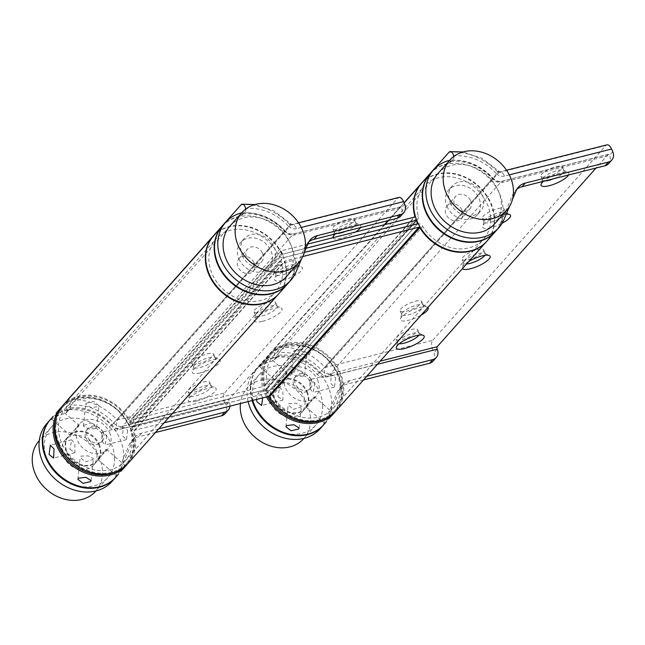 <?xml version="1.0" encoding="UTF-8"?>
<svg xmlns="http://www.w3.org/2000/svg" width="645" height="645" viewBox="0 0 645 645"><rect width="100%" height="100%" fill="white"/><g stroke="black" fill="none" stroke-linecap="round" stroke-linejoin="round"><path stroke-width="0.48" stroke-dasharray="3.23 2.42" d="M303.739 438.648A37.902 31.315 41.6 0 0 310.535 418.799A37.902 31.315 41.6 0 0 285.8 383.122A37.902 31.315 41.6 0 0 247.075 388.29A37.902 31.315 41.6 0 0 240.456 403.52M322.597 405.229A37.902 31.315 41.6 0 0 297.861 369.545A37.902 31.315 41.6 0 0 259.137 374.721A37.902 31.315 41.6 0 0 252.34 394.571A37.902 31.315 41.6 0 0 277.076 430.255A37.902 31.315 41.6 0 0 315.8 425.079A37.902 31.315 41.6 0 0 322.597 405.229M418.928 335.158A11.747 3.241 156.5 0 0 419.331 333.538A11.747 3.241 156.5 0 0 418.782 333.005A11.747 3.241 156.5 0 0 412.953 333.28A11.747 3.241 156.5 0 0 397.763 342.14A11.747 3.241 156.5 0 0 397.78 342.914A11.747 3.241 156.5 0 0 399.247 343.712M411.317 329.514A11.747 3.241 -23.5 0 1 417.694 329.772A11.747 3.241 -23.5 0 1 413.372 334.731A11.747 3.241 -23.5 0 1 402.52 339.407A11.747 3.241 -23.5 0 1 396.143 339.149A11.747 3.241 -23.5 0 1 400.472 334.191A11.747 3.241 -23.5 0 1 411.317 329.514M506.252 214.188A15.158 4.184 156.5 0 0 502.245 214.906A15.158 4.184 156.5 0 0 482.637 226.347A15.158 4.184 156.5 0 0 490.893 227.685A15.158 4.184 156.5 0 0 502.084 223.275M490.466 222.323A11.747 3.241 156.5 0 0 501.318 217.639A11.747 3.241 156.5 0 0 505.64 212.689A11.747 3.241 156.5 0 0 505.091 212.149A11.747 3.241 156.5 0 0 499.262 212.423A11.747 3.241 156.5 0 0 484.072 221.291A11.747 3.241 156.5 0 0 484.089 222.057A11.747 3.241 156.5 0 0 490.466 222.323M497.626 208.658A11.747 3.241 -23.5 0 1 504.003 208.924A11.747 3.241 -23.5 0 1 499.682 213.874A11.747 3.241 -23.5 0 1 488.829 218.558A11.747 3.241 -23.5 0 1 482.452 218.292A11.747 3.241 -23.5 0 1 486.781 213.342A11.747 3.241 -23.5 0 1 497.626 208.658M568.6 174.972A15.158 4.184 156.5 0 0 568.189 172.554A15.158 4.184 156.5 0 0 560.666 172.908A15.158 4.184 156.5 0 0 543.404 181.342M553.571 178.77A11.747 3.241 156.5 0 0 564.061 170.691A11.747 3.241 156.5 0 0 563.512 170.151A11.747 3.241 156.5 0 0 557.683 170.425A11.747 3.241 156.5 0 0 542.493 179.294A11.747 3.241 156.5 0 0 542.51 180.06A11.747 3.241 156.5 0 0 545.057 180.923M556.046 166.66A11.747 3.241 -23.5 0 1 562.424 166.926A11.747 3.241 -23.5 0 1 558.102 171.876A11.747 3.241 -23.5 0 1 547.25 176.561A11.747 3.241 -23.5 0 1 540.873 176.295A11.747 3.241 -23.5 0 1 545.202 171.344A11.747 3.241 -23.5 0 1 556.046 166.66M427.925 307.48A15.158 4.184 156.5 0 0 427.474 307.157A15.158 4.184 156.5 0 0 419.951 307.512A15.158 4.184 156.5 0 0 400.343 318.953A15.158 4.184 156.5 0 0 408.599 320.283A15.158 4.184 156.5 0 0 421.121 315.139M408.172 314.929A11.747 3.241 156.5 0 0 419.024 310.245A11.747 3.241 156.5 0 0 423.346 305.295A11.747 3.241 156.5 0 0 422.798 304.754A11.747 3.241 156.5 0 0 416.968 305.029A11.747 3.241 156.5 0 0 401.779 313.889A11.747 3.241 156.5 0 0 401.795 314.663A11.747 3.241 156.5 0 0 408.172 314.929M415.332 301.263A11.747 3.241 -23.5 0 1 421.709 301.529A11.747 3.241 -23.5 0 1 417.379 306.48A11.747 3.241 -23.5 0 1 406.535 311.164A11.747 3.241 -23.5 0 1 400.158 310.898A11.747 3.241 -23.5 0 1 404.48 305.948A11.747 3.241 -23.5 0 1 415.332 301.263M484.887 255.347A11.747 3.241 156.5 0 0 485.298 253.735A11.747 3.241 156.5 0 0 484.75 253.195A11.747 3.241 156.5 0 0 478.921 253.469A11.747 3.241 156.5 0 0 463.723 262.338A11.747 3.241 156.5 0 0 463.747 263.104A11.747 3.241 156.5 0 0 466.601 263.958M477.284 249.704A11.747 3.241 -23.5 0 1 483.661 249.97A11.747 3.241 -23.5 0 1 479.332 254.92A11.747 3.241 -23.5 0 1 468.488 259.604A11.747 3.241 -23.5 0 1 462.11 259.338A11.747 3.241 -23.5 0 1 466.432 254.388A11.747 3.241 -23.5 0 1 477.284 249.704M306.738 392.184A18.955 15.657 -138.4 0 1 304.9 408.817A18.955 15.657 -138.4 0 1 274.73 400.271A18.955 15.657 -138.4 0 1 276.568 383.638A18.955 15.657 -138.4 0 1 306.738 392.184M271.464 403.947A18.955 15.657 41.6 0 0 301.634 412.494A18.955 15.657 41.6 0 0 303.472 395.861A18.955 15.657 41.6 0 0 273.303 387.314A18.955 15.657 41.6 0 0 271.464 403.947M450.25 202.78A18.955 15.657 41.6 0 0 480.42 211.326A18.955 15.657 41.6 0 0 482.25 194.685A18.955 15.657 41.6 0 0 452.089 186.147A18.955 15.657 41.6 0 0 450.25 202.78M446.985 206.448A18.955 15.657 41.6 0 0 477.155 214.995A18.955 15.657 41.6 0 0 478.993 198.362A18.955 15.657 41.6 0 0 448.823 189.815A18.955 15.657 41.6 0 0 446.985 206.448M366.787 376.269L349.759 380.566A18.955 15.657 41.6 0 0 342.858 384.686A18.955 15.657 41.6 0 0 340.576 388.322L328.571 416.823A43.586 36.007 -138.4 0 1 323.556 424.902M363.522 379.937L346.494 384.243A18.955 15.657 41.6 0 0 339.592 388.355A18.955 15.657 41.6 0 0 337.311 391.991L325.306 420.492A43.586 36.007 -138.4 0 1 320.049 428.861M612.75 151.696L609.485 155.372A1.895 0.935 -104.2 0 0 608.316 154.332A1.895 0.935 -104.2 0 0 608.05 154.494L501.391 181.455A8.337 6.885 -138.4 0 1 492.812 178.455A47.383 39.143 41.6 0 0 449.807 160.444L278.971 352.67A47.383 39.143 -138.4 0 1 321.976 370.682A8.337 6.885 41.6 0 0 330.546 373.681L380.252 361.119M468.875 261.394A15.158 4.184 156.5 0 0 462.296 267.393A15.158 4.184 156.5 0 0 462.457 268.618M608.05 154.494L596.012 168.047M384.678 224.645L275.842 347.107A7.579 3.402 -95.8 0 0 275.004 357.145A47.383 39.143 -138.4 0 1 317.3 374.39A8.337 6.885 41.6 0 0 325.749 377.244L432.803 350.195L433.964 352.863A9.473 7.829 -138.4 0 1 433.053 361.184M432.803 350.195A7.579 3.725 75.8 0 1 432.739 340.318L325.685 367.368A0.758 0.629 -138.4 0 1 324.911 367.11A54.962 45.4 41.6 0 0 275.842 347.107M448.952 152.325A54.962 45.4 -138.4 0 1 498.021 172.328A0.758 0.629 41.6 0 0 498.787 172.594L605.84 145.536L432.739 340.318M605.84 145.536A7.579 3.725 75.8 0 1 606.889 144.867M404.084 202.804L388.33 220.534M248.123 401.577A43.586 36.007 -138.4 0 1 254.888 370.948A43.586 36.007 -138.4 0 1 272.932 360.998A3.789 3.128 41.6 0 0 274.504 360.136A3.789 3.128 41.6 0 0 275.044 357.282L275.004 357.145M252.106 400.577A43.586 36.007 -138.4 0 1 258.153 367.271A43.586 36.007 -138.4 0 1 276.197 357.33A3.789 3.128 41.6 0 0 277.769 356.467A3.789 3.128 41.6 0 0 278.382 355.218L278.737 353.121A1.895 0.847 84.2 0 1 278.971 352.67M449.807 160.444A1.895 0.847 84.2 0 1 450.121 160.266A1.895 0.847 84.2 0 1 450.129 160.266L450.637 161.395A3.789 3.128 -138.4 0 1 450.025 162.637A3.789 3.128 -138.4 0 1 448.452 163.508A43.586 36.007 41.6 0 0 430.409 173.449M453.895 156.396A3.789 3.128 -138.4 0 1 453.29 158.968A3.789 3.128 -138.4 0 1 451.718 159.831A43.586 36.007 41.6 0 0 449.734 160.266M509.542 206.384L512.436 199.507M495.57 231.361A43.586 36.007 41.6 0 0 500.826 223.001L512.831 194.5A18.955 15.657 -138.4 0 1 515.113 190.864A18.955 15.657 -138.4 0 1 516.919 189.178M450.637 161.395A45.481 37.571 -138.4 0 1 492.304 178.649A10.231 8.458 41.6 0 0 502.826 182.325L609.485 155.372A9.473 7.829 -138.4 0 1 608.566 163.685M196.556 401.109A15.158 4.184 156.5 0 0 211.754 394.272A15.158 4.184 156.5 0 0 215.43 387.976A15.158 4.184 156.5 0 0 207.908 388.33A15.158 4.184 156.5 0 0 188.3 399.771A15.158 4.184 156.5 0 0 196.556 401.109M196.128 395.748A11.747 3.241 156.5 0 0 206.981 391.072A11.747 3.241 156.5 0 0 211.302 386.113A11.747 3.241 156.5 0 0 210.754 385.573A11.747 3.241 156.5 0 0 204.925 385.855A11.747 3.241 156.5 0 0 189.735 394.716A11.747 3.241 156.5 0 0 189.751 395.49A11.747 3.241 156.5 0 0 196.128 395.748M203.288 382.082A11.747 3.241 -23.5 0 1 209.665 382.348A11.747 3.241 -23.5 0 1 205.344 387.298A11.747 3.241 -23.5 0 1 194.492 391.983A11.747 3.241 -23.5 0 1 188.114 391.717A11.747 3.241 -23.5 0 1 192.444 386.766A11.747 3.241 -23.5 0 1 203.288 382.082M282.865 280.252A15.158 4.184 156.5 0 0 298.063 273.424A15.158 4.184 156.5 0 0 301.739 267.127A15.158 4.184 156.5 0 0 294.217 267.481A15.158 4.184 156.5 0 0 274.609 278.922A15.158 4.184 156.5 0 0 282.865 280.252M282.437 274.899A11.747 3.241 156.5 0 0 293.29 270.215A11.747 3.241 156.5 0 0 297.611 265.264A11.747 3.241 156.5 0 0 297.063 264.724A11.747 3.241 156.5 0 0 291.234 264.998A11.747 3.241 156.5 0 0 276.044 273.867A11.747 3.241 156.5 0 0 276.06 274.633A11.747 3.241 156.5 0 0 282.437 274.899M289.597 261.233A11.747 3.241 -23.5 0 1 295.974 261.499A11.747 3.241 -23.5 0 1 291.653 266.45A11.747 3.241 -23.5 0 1 280.801 271.134A11.747 3.241 -23.5 0 1 274.423 270.868A11.747 3.241 -23.5 0 1 278.753 265.917A11.747 3.241 -23.5 0 1 289.597 261.233M332.989 237.707A15.158 4.184 156.5 0 0 341.286 238.255A15.158 4.184 156.5 0 0 355.645 231.982M360.571 227.548A15.158 4.184 156.5 0 0 360.16 225.129A15.158 4.184 156.5 0 0 352.638 225.484A15.158 4.184 156.5 0 0 335.376 233.917M345.543 231.345A11.747 3.241 156.5 0 0 356.032 223.267A11.747 3.241 156.5 0 0 355.484 222.727A11.747 3.241 156.5 0 0 349.655 223.001A11.747 3.241 156.5 0 0 334.465 231.869A11.747 3.241 156.5 0 0 334.481 232.635A11.747 3.241 156.5 0 0 337.029 233.498M348.018 219.236A11.747 3.241 -23.5 0 1 354.395 219.502A11.747 3.241 -23.5 0 1 350.074 224.452A11.747 3.241 -23.5 0 1 339.222 229.136A11.747 3.241 -23.5 0 1 332.844 228.87A11.747 3.241 -23.5 0 1 337.174 223.92A11.747 3.241 -23.5 0 1 348.018 219.236M200.571 372.858A15.158 4.184 156.5 0 0 215.761 366.021A15.158 4.184 156.5 0 0 219.437 359.733A15.158 4.184 156.5 0 0 211.923 360.087A15.158 4.184 156.5 0 0 192.315 371.52A15.158 4.184 156.5 0 0 200.571 372.858M200.144 367.505A11.747 3.241 156.5 0 0 210.988 362.821A11.747 3.241 156.5 0 0 215.317 357.87A11.747 3.241 156.5 0 0 214.769 357.33A11.747 3.241 156.5 0 0 208.94 357.604A11.747 3.241 156.5 0 0 193.742 366.465A11.747 3.241 156.5 0 0 193.766 367.239A11.747 3.241 156.5 0 0 200.144 367.505M207.303 353.839A11.747 3.241 -23.5 0 1 213.68 354.097A11.747 3.241 -23.5 0 1 209.351 359.055A11.747 3.241 -23.5 0 1 198.507 363.732A11.747 3.241 -23.5 0 1 192.129 363.474A11.747 3.241 -23.5 0 1 196.451 358.515A11.747 3.241 -23.5 0 1 207.303 353.839M262.523 321.299A15.158 4.184 156.5 0 0 277.713 314.462A15.158 4.184 156.5 0 0 281.389 308.173A15.158 4.184 156.5 0 0 273.875 308.528A15.158 4.184 156.5 0 0 254.267 319.968A15.158 4.184 156.5 0 0 262.523 321.299M262.096 315.945A11.747 3.241 156.5 0 0 272.94 311.261A11.747 3.241 156.5 0 0 277.269 306.311A11.747 3.241 156.5 0 0 276.721 305.77A11.747 3.241 156.5 0 0 270.892 306.044A11.747 3.241 156.5 0 0 255.694 314.913A11.747 3.241 156.5 0 0 255.718 315.679A11.747 3.241 156.5 0 0 262.096 315.945M269.255 302.279A11.747 3.241 -23.5 0 1 275.633 302.545A11.747 3.241 -23.5 0 1 271.303 307.496A11.747 3.241 -23.5 0 1 260.459 312.18A11.747 3.241 -23.5 0 1 254.082 311.914A11.747 3.241 -23.5 0 1 258.403 306.964A11.747 3.241 -23.5 0 1 269.255 302.279M98.701 444.76A18.955 15.657 -138.4 0 1 96.871 461.393A18.955 15.657 -138.4 0 1 66.701 452.846A18.955 15.657 -138.4 0 1 68.539 436.214A18.955 15.657 -138.4 0 1 98.701 444.76M63.436 456.523A18.955 15.657 41.6 0 0 93.606 465.069A18.955 15.657 41.6 0 0 95.444 448.428A18.955 15.657 41.6 0 0 65.274 439.89A18.955 15.657 41.6 0 0 63.436 456.523M242.222 255.356A18.955 15.657 41.6 0 0 272.392 263.894A18.955 15.657 41.6 0 0 274.222 247.261A18.955 15.657 41.6 0 0 244.06 238.714A18.955 15.657 41.6 0 0 242.222 255.356M238.956 259.024A18.955 15.657 41.6 0 0 269.126 267.57A18.955 15.657 41.6 0 0 270.964 250.937A18.955 15.657 41.6 0 0 240.795 242.391A18.955 15.657 41.6 0 0 238.956 259.024M158.759 428.836L141.731 433.142A18.955 15.657 41.6 0 0 134.829 437.262A18.955 15.657 41.6 0 0 132.539 440.898L120.542 469.399A43.586 36.007 -138.4 0 1 115.528 477.477M155.493 432.513L138.465 436.818A18.955 15.657 41.6 0 0 131.564 440.93A18.955 15.657 41.6 0 0 129.282 444.566L117.277 473.067A43.586 36.007 -138.4 0 1 112.02 481.428M404.721 204.272L401.456 207.94A1.895 0.935 -104.2 0 0 400.287 206.908A1.895 0.935 -104.2 0 0 400.021 207.069L293.354 234.03A8.337 6.885 -138.4 0 1 284.784 231.031A47.383 39.143 41.6 0 0 241.778 213.019L70.942 405.245A47.383 39.143 -138.4 0 1 113.947 423.257A8.337 6.885 41.6 0 0 122.518 426.256L229.185 399.295A1.895 0.935 -104.2 0 0 229.201 401.771L225.935 405.439A9.473 7.829 -138.4 0 1 225.016 413.759M400.021 207.069L387.984 220.622M384.323 224.734L229.185 399.295M67.201 400.634A7.579 3.402 -95.8 0 0 66.967 409.712A47.383 39.143 -138.4 0 1 109.271 426.958A8.337 6.885 41.6 0 0 117.721 429.82L224.774 402.762L225.935 405.439M224.774 402.762A7.579 3.725 75.8 0 1 224.71 392.894L117.656 419.943A0.758 0.629 -138.4 0 1 116.882 419.685A54.962 45.4 41.6 0 0 67.814 399.682M240.924 204.9A54.962 45.4 -138.4 0 1 289.992 224.903A0.758 0.629 41.6 0 0 290.758 225.161L397.812 198.112L224.71 392.894M397.812 198.112A7.579 3.725 75.8 0 1 398.86 197.443M46.859 423.523A43.586 36.007 -138.4 0 1 64.903 413.574A3.789 3.128 41.6 0 0 66.475 412.711A3.789 3.128 41.6 0 0 67.007 409.849L66.967 409.712M50.374 419.572A43.586 36.007 -138.4 0 1 68.168 409.906A3.789 3.128 41.6 0 0 69.741 409.035A3.789 3.128 41.6 0 0 70.353 407.793L70.708 405.697A1.895 0.847 84.2 0 1 70.942 405.245M241.778 213.019A1.895 0.847 84.2 0 1 242.093 212.842A1.895 0.847 84.2 0 1 242.101 212.842L242.609 213.971A3.789 3.128 -138.4 0 1 241.996 215.212A3.789 3.128 -138.4 0 1 240.424 216.083A43.586 36.007 41.6 0 0 222.38 226.024M245.866 208.972A3.789 3.128 -138.4 0 1 245.253 211.544A3.789 3.128 -138.4 0 1 243.689 212.407A43.586 36.007 41.6 0 0 241.706 212.834M301.513 258.959L304.408 252.074M229.951 406.173A9.473 7.829 41.6 0 0 229.201 401.771L122.534 428.723A10.231 8.458 -138.4 0 1 112.02 425.047A45.481 37.571 41.6 0 0 70.353 407.793M287.541 283.937A43.586 36.007 41.6 0 0 292.798 275.576L304.803 247.075A18.955 15.657 -138.4 0 1 307.084 243.439A18.955 15.657 -138.4 0 1 308.891 241.754M242.609 213.971A45.481 37.571 -138.4 0 1 284.276 231.224A10.231 8.458 41.6 0 0 294.789 234.901L401.456 207.94A9.473 7.829 -138.4 0 1 400.537 216.26M229.894 226.129A37.902 31.315 -138.4 0 1 290.226 243.221A37.902 31.315 -138.4 0 1 286.557 276.487M311.358 379.994A9.473 7.829 -138.4 0 1 310.447 388.314A9.473 7.829 -138.4 0 1 295.362 384.041A9.473 7.829 -138.4 0 1 296.281 375.729A9.473 7.829 -138.4 0 1 311.358 379.994M309.939 381.59A9.473 7.829 -138.4 0 1 309.028 389.911A9.473 7.829 -138.4 0 1 293.943 385.637A9.473 7.829 -138.4 0 1 294.862 377.325A9.473 7.829 -138.4 0 1 309.939 381.59M267.844 396.594A42.643 35.225 -138.4 0 1 265.933 392.716A42.643 35.225 -138.4 0 1 270.07 355.29A42.643 35.225 -138.4 0 1 337.948 374.519A42.643 35.225 -138.4 0 1 333.812 411.945A42.643 35.225 -138.4 0 1 323.951 419.21M267.353 391.12A42.643 35.225 -138.4 0 1 271.489 353.694A42.643 35.225 -138.4 0 1 339.367 372.923A42.643 35.225 -138.4 0 1 335.231 410.349A42.643 35.225 -138.4 0 1 267.353 391.12M262.604 253.356A9.473 7.829 -138.4 0 1 261.685 261.677A9.473 7.829 -138.4 0 1 246.6 257.403A9.473 7.829 -138.4 0 1 247.519 249.083A9.473 7.829 -138.4 0 1 262.604 253.356M254.09 262.934A9.473 7.829 -138.4 0 1 253.171 271.255A9.473 7.829 -138.4 0 1 238.086 266.982A9.473 7.829 -138.4 0 1 239.005 258.661A9.473 7.829 -138.4 0 1 254.09 262.934M213.511 236.006A43.586 36.007 -138.4 0 1 282.897 255.654A43.586 36.007 -138.4 0 1 278.672 293.918M222.203 226.226A43.586 36.007 -138.4 0 1 291.411 246.076A43.586 36.007 -138.4 0 1 287.364 284.139M71.41 434.907L76.691 427.038L79.053 425.498L78.569 426.611L71.732 432.618L70.337 435.504L71.41 434.907M58.276 410.68L60.122 409.019L59.469 409.978L56.05 413.413M120.704 471.422L124.445 466.561L125.348 465.811L123.437 468.584M105.345 449.928L106.417 449.331L105.022 452.218L98.185 458.224L97.701 459.337L100.064 457.797L105.345 449.928M92.896 459.562L93.364 458.668L88.099 455.838L80.657 456.168L80.165 457.297L85.245 461.917L92.896 459.562M86.148 403.238L93.735 401.464L98.87 405.568L98.387 406.632L90.889 407.543L85.672 404.197L86.148 403.238M83.858 425.273L91.509 422.918L96.589 427.538L96.105 428.667L88.663 428.998L83.398 426.168L83.858 425.273M106.86 435.577L105.095 445.034L101.894 441.164L101.846 432.174L106.86 435.577M127.67 430.32L126.42 439.64L122.703 435.907L123.171 426.78L127.67 430.32M69.894 449.259L74.909 452.661L74.86 443.671L71.659 439.801L69.894 449.259M99.201 444.203A18.955 15.657 -138.4 0 1 97.363 460.836A18.955 15.657 -138.4 0 1 67.201 452.29A18.955 15.657 -138.4 0 1 69.031 435.657A18.955 15.657 -138.4 0 1 99.201 444.203M109.561 432.545A18.955 15.657 -138.4 0 1 107.723 449.178A18.955 15.657 -138.4 0 1 77.553 440.632A18.955 15.657 -138.4 0 1 79.391 423.999A18.955 15.657 -138.4 0 1 109.561 432.545M61.888 406.656A43.586 36.007 -138.4 0 1 130.363 427.288A43.586 36.007 -138.4 0 1 127.001 464.529M50.616 419.29A43.586 36.007 -138.4 0 1 120.002 438.947A43.586 36.007 -138.4 0 1 115.778 477.203M416.686 220.179A4.547 3.757 41.6 0 0 417.637 219.453A4.547 3.757 41.6 0 0 418.291 216.059A39.797 32.879 -138.4 0 1 424.015 186.349A39.797 32.879 -138.4 0 1 487.37 204.288A39.797 32.879 -138.4 0 1 483.516 239.222A39.797 32.879 -138.4 0 1 422.749 226.314A4.547 3.757 -138.4 0 0 418.266 223.734M306.028 248.228L282.599 254.146L132.193 423.386L265.579 389.677A4.547 3.757 41.6 0 0 267.232 388.693A4.547 3.757 41.6 0 0 267.885 385.291A39.797 32.879 -138.4 0 1 273.609 355.58A39.797 32.879 -138.4 0 1 336.964 373.528A39.797 32.879 -138.4 0 1 333.11 408.454A39.797 32.879 -138.4 0 1 272.343 395.546L422.749 226.314M132.193 423.386L130.742 420.048L264.119 386.339A0.758 0.629 -138.4 0 0 264.506 385.605A43.586 36.007 -138.4 0 1 270.779 353.065A43.586 36.007 -138.4 0 1 340.165 372.721A43.586 36.007 -138.4 0 1 335.94 410.978M421.362 183.631A43.586 36.007 -138.4 0 1 490.571 203.481A43.586 36.007 -138.4 0 1 486.524 241.536M302.787 256.541L284.969 261.04A0.758 0.629 41.6 0 0 284.59 261.773A43.586 36.007 -138.4 0 1 278.495 294.112M164.12 422.806L134.571 430.279A0.758 0.629 41.6 0 0 134.184 431.005A43.586 36.007 -138.4 0 1 127.912 463.553M213.334 236.199A43.586 36.007 -138.4 0 1 281.478 253.775A0.758 0.629 -138.4 0 0 282.389 254.243L306.012 248.269M62.75 405.641A43.586 36.007 -138.4 0 1 131.072 423.007L281.478 253.775M416.202 220.421L265.796 389.661L131.983 423.475A0.758 0.629 -138.4 0 1 131.072 423.007M265.796 389.661L267.248 392.999L417.605 223.815M304.319 252.405L283.84 257.581A4.547 3.757 -138.4 0 1 278.366 254.783A39.797 32.879 -138.4 0 0 215.986 238.916A39.797 32.879 -138.4 0 0 223.896 289.936A39.797 32.879 -138.4 0 0 275.488 291.798A39.797 32.879 -138.4 0 0 281.212 262.08A4.547 3.757 41.6 0 1 281.865 258.685A4.547 3.757 41.6 0 1 283.518 257.702L304.303 252.445M267.248 392.999L133.434 426.821A4.547 3.757 -138.4 0 1 127.96 424.015L278.366 254.783M272.343 395.546A4.547 3.757 -138.4 0 0 267.054 393.087L133.112 426.934A4.547 3.757 41.6 0 0 131.459 427.925A4.547 3.757 41.6 0 0 130.806 431.32A39.797 32.879 -138.4 0 1 125.082 461.03A39.797 32.879 -138.4 0 1 73.49 459.167A39.797 32.879 -138.4 0 1 65.58 408.156A39.797 32.879 -138.4 0 1 127.96 424.015M282.599 254.146L281.147 250.808L130.742 420.048M307.778 244.076L281.147 250.808M437.923 173.553A37.902 31.315 -138.4 0 1 498.254 190.646A37.902 31.315 -138.4 0 1 494.586 223.912M103.329 432.569A9.473 7.829 -138.4 0 1 102.41 440.89A9.473 7.829 -138.4 0 1 87.333 436.617A9.473 7.829 -138.4 0 1 88.244 428.296A9.473 7.829 -138.4 0 1 103.329 432.569M101.91 434.166A9.473 7.829 -138.4 0 1 100.999 442.486A9.473 7.829 -138.4 0 1 85.914 438.213A9.473 7.829 -138.4 0 1 86.825 429.893A9.473 7.829 -138.4 0 1 101.91 434.166M55.978 418.516A42.643 35.225 -138.4 0 1 62.041 407.866A42.643 35.225 -138.4 0 1 129.919 427.095A42.643 35.225 -138.4 0 1 125.783 464.521A42.643 35.225 -138.4 0 1 115.923 471.785M59.324 443.696A42.643 35.225 -138.4 0 1 63.46 406.269A42.643 35.225 -138.4 0 1 131.338 425.498A42.643 35.225 -138.4 0 1 127.202 462.925A42.643 35.225 -138.4 0 1 59.324 443.696M470.632 200.78A9.473 7.829 -138.4 0 1 469.713 209.101A9.473 7.829 -138.4 0 1 454.628 204.828A9.473 7.829 -138.4 0 1 455.547 196.507A9.473 7.829 -138.4 0 1 470.632 200.78M462.118 210.359A9.473 7.829 -138.4 0 1 461.199 218.679A9.473 7.829 -138.4 0 1 446.122 214.406A9.473 7.829 -138.4 0 1 447.033 206.086A9.473 7.829 -138.4 0 1 462.118 210.359M421.54 183.43A43.586 36.007 -138.4 0 1 490.926 203.078A43.586 36.007 -138.4 0 1 486.701 241.343M430.231 173.65A43.586 36.007 -138.4 0 1 499.44 193.5A43.586 36.007 -138.4 0 1 495.392 231.563M95.71 491.224A37.902 31.315 41.6 0 0 102.507 471.374A37.902 31.315 41.6 0 0 77.771 435.697A37.902 31.315 41.6 0 0 39.047 440.866M114.568 457.805A37.902 31.315 41.6 0 0 89.832 422.12A37.902 31.315 41.6 0 0 51.108 427.296A37.902 31.315 41.6 0 0 44.312 447.146A37.902 31.315 41.6 0 0 69.047 482.831A37.902 31.315 41.6 0 0 107.771 477.655A37.902 31.315 41.6 0 0 114.568 457.805M279.438 382.332L284.727 374.463L287.081 372.923L286.598 374.036L279.761 380.042L278.374 382.928L279.438 382.332M260.338 365.699L268.151 356.443L261.354 363.675L259.443 366.449L260.338 365.699M328.732 418.847L332.473 413.985L333.376 413.235L331.466 416.017M313.373 397.352L314.446 396.756L313.059 399.642L306.214 405.649L305.73 406.761L308.092 405.221L313.373 397.352M300.925 406.987L301.392 406.092L296.128 403.262L288.686 403.593L288.194 404.721L293.273 409.341L300.925 406.987M294.176 350.662L301.763 348.889L306.899 352.992L306.415 354.057L298.917 354.968L293.701 351.622L294.176 350.662M291.887 372.697L299.538 370.343L304.617 374.963L304.134 376.091L296.692 376.422L291.427 373.592L291.887 372.697M314.889 383.001L313.131 392.458L309.931 388.596L309.874 379.599L314.889 383.001M335.698 377.744L334.457 387.073L330.732 383.332L331.199 374.205L335.698 377.744M262.668 397.901L262.088 396.353L258.363 392.62L256.404 399.489M277.922 396.683L282.937 400.085L282.889 391.096L279.688 387.226L277.922 396.683M307.23 391.628A18.955 15.657 -138.4 0 1 305.391 408.261A18.955 15.657 -138.4 0 1 275.23 399.715A18.955 15.657 -138.4 0 1 277.06 383.082A18.955 15.657 -138.4 0 1 307.23 391.628M317.59 379.969A18.955 15.657 -138.4 0 1 315.752 396.602A18.955 15.657 -138.4 0 1 285.582 388.056A18.955 15.657 -138.4 0 1 287.42 371.423A18.955 15.657 -138.4 0 1 317.59 379.969M266.538 396.925A43.586 36.007 -138.4 0 1 264.781 393.313A43.586 36.007 -138.4 0 1 269.005 355.056A43.586 36.007 -138.4 0 1 338.391 374.713A43.586 36.007 -138.4 0 1 335.029 411.953M252.719 400.416A43.586 36.007 -138.4 0 1 258.645 366.715A43.586 36.007 -138.4 0 1 328.031 386.371A43.586 36.007 -138.4 0 1 323.814 424.628M328.571 416.823L325.306 420.492M452.814 157.243L450.129 160.266C466.359 159.202 480.654 165.176 493.006 178.181L320.049 372.471A45.481 37.571 41.6 0 0 278.382 355.218M608.316 154.332L501.649 181.285A1.895 0.935 75.8 0 0 501.391 181.455L330.546 373.681A1.895 0.935 75.8 0 0 330.571 376.148A10.231 8.458 -138.4 0 1 320.049 372.471M437.229 349.195L433.964 352.863M509.284 174.876L504.535 176.077A7.579 3.725 -104.2 0 0 499.835 171.925A7.579 3.725 -104.2 0 0 498.787 172.594L325.685 367.368A7.579 3.725 -104.2 0 0 325.749 377.244M504.535 176.077A8.337 6.885 -138.4 0 1 496.086 173.223A7.579 0.484 -43 0 1 498.795 171.239A7.579 0.484 -43 0 1 498.021 172.328L324.911 367.11A7.579 0.484 -43 0 1 317.3 374.39M278.737 353.121L275.044 357.282M496.086 173.223A47.383 39.143 41.6 0 0 454.588 155.897M340.576 388.322L337.311 391.991M349.759 380.566L346.494 384.243M276.197 357.33L272.932 360.998M377.414 364.312L330.571 376.148M448.452 163.508L451.718 159.831M500.826 223.001L504.092 219.324M512.831 194.5L516.089 190.823M492.304 178.649L493.006 178.181C495.723 180.898 498.601 181.93 501.649 181.285A1.895 0.935 75.8 0 1 502.826 182.325M120.542 469.399L117.277 473.067M242.093 212.842C258.331 211.778 272.625 217.744 284.977 230.757L112.02 425.047M400.287 206.908L293.62 233.861A1.895 0.935 75.8 0 0 293.354 234.03L122.518 426.256A1.895 0.935 75.8 0 0 122.534 428.723M301.255 227.451L296.507 228.653A7.579 3.725 -104.2 0 0 291.806 224.5A7.579 3.725 -104.2 0 0 290.758 225.161L117.656 419.943A7.579 3.725 -104.2 0 0 117.721 429.82M296.507 228.653A8.337 6.885 -138.4 0 1 288.057 225.79A7.579 0.484 -43 0 1 290.758 223.815A7.579 0.484 -43 0 1 289.992 224.903L116.882 419.685A7.579 0.484 -43 0 1 109.271 426.958M70.708 405.697L67.007 409.849M242.101 212.842L244.786 209.819M288.057 225.79A47.383 39.143 41.6 0 0 246.551 208.472M132.539 440.898L129.282 444.566M141.731 433.142L138.465 436.818M68.168 409.906L64.903 413.574M240.424 216.083L243.689 212.407M292.798 275.576L296.063 271.9M304.803 247.075L308.06 243.399M284.276 231.224L284.977 230.757C287.694 233.474 290.572 234.506 293.62 233.861A1.895 0.935 75.8 0 1 294.789 234.901M267.885 385.291L418.291 216.059M264.119 386.339L414.525 217.099M264.506 385.605L414.187 217.188M134.571 430.279L284.969 261.04M134.184 431.005L284.59 261.773M131.983 423.475L282.389 254.243M133.434 426.821L283.84 257.581M130.806 431.32L281.212 262.08M133.112 426.934L283.518 257.702M267.054 393.087L417.46 223.847M265.579 389.677L415.936 220.485M259.137 374.721L247.075 388.29M315.8 425.079L303.989 438.374M418.782 333.005L423.459 335.4M417.694 329.772L419.331 333.538M505.091 212.149L509.768 214.551M504.003 208.924L505.64 212.689M563.512 170.151L568.189 172.554M562.424 166.926L564.061 170.691M422.798 304.754L427.474 307.157M421.709 301.529L423.346 305.295M484.75 253.195L489.418 255.597M483.661 249.97L485.298 253.735M301.634 412.494L304.9 408.817M477.155 214.995L480.42 211.326M342.858 384.686L339.592 388.355M277.769 356.467L274.504 360.136M258.153 367.271L254.888 370.948M450.025 162.637L453.29 158.968M515.113 190.864L518.378 187.187M506.543 170.224L499.835 171.925L482.275 158.468L462.989 151.962M448.823 189.815L452.089 186.147M273.303 387.314L276.568 383.638M462.11 259.338L463.747 263.104M463.723 262.338L462.296 267.393M400.158 310.898L401.795 314.663M401.779 313.889L400.343 318.953M540.873 176.295L542.51 180.06M542.493 179.294L541.058 184.349M482.452 218.292L484.089 222.057M484.072 221.291L482.637 226.347M396.143 339.149L397.78 342.914M397.763 342.14L396.328 347.195M210.754 385.573L215.43 387.976M209.665 382.348L211.302 386.113M297.063 264.724L301.739 267.127M295.974 261.499L297.611 265.264M355.484 222.727L360.16 225.129M354.395 219.502L356.032 223.267M214.769 357.33L219.437 359.733M213.68 354.097L215.317 357.87M276.721 305.77L281.389 308.173M275.633 302.545L277.269 306.311M93.606 465.069L96.871 461.393M269.126 267.57L272.392 263.894M134.829 437.262L131.564 440.93M69.741 409.035L66.475 412.711M241.996 215.212L245.253 211.544M307.084 243.439L310.35 239.763M298.514 222.799L291.806 224.5L274.246 211.044L254.96 204.538M240.795 242.391L244.06 238.714M65.274 439.89L68.539 436.214M254.082 311.914L255.718 315.679M255.694 314.913L254.267 319.968M192.129 363.474L193.766 367.239M193.742 366.465L192.315 371.52M332.844 228.87L334.481 232.635M334.465 231.869L333.03 236.925M274.423 270.868L276.06 274.633M276.044 273.867L274.609 278.922M188.114 391.717L189.751 395.49M189.735 394.716L188.3 399.771M309.028 389.911L310.447 388.314M270.07 355.29L271.489 353.694M333.812 411.945L335.231 410.349M294.862 377.325L296.281 375.729M253.171 271.255L261.685 261.677M239.005 258.661L247.519 249.083M60.122 409.019L79.053 425.498M106.417 449.331L125.348 465.811M91.082 480.638L93.364 458.668M96.589 427.538L98.87 405.568M126.42 439.64L105.095 445.034M74.909 452.661L53.583 458.055M107.723 449.178L105.022 452.218M100.064 457.797L97.363 460.836M79.391 423.999L76.691 427.038M71.732 432.618L69.031 435.657M71.659 439.801L50.334 445.187M123.171 426.78L101.846 432.174M83.398 426.168L85.672 404.197M77.884 479.267L80.165 457.297M97.701 459.337L116.632 475.816M51.415 419.024L70.337 435.504M273.609 355.58L424.015 186.349M264.402 386.17L414.808 216.938M270.779 353.065L384.976 224.565M388.629 220.453L404.157 202.982M134.289 430.441L284.695 261.209M125.082 461.03L275.488 291.798M65.58 408.156L215.986 238.916M131.459 427.925L281.865 258.685M333.11 408.454L483.516 239.222M267.232 388.693L416.388 220.856M416.783 220.413L417.637 219.453M100.999 442.486L102.41 440.89M62.041 407.866L63.46 406.269M125.783 464.521L127.202 462.925M86.825 429.893L88.244 428.296M461.199 218.679L469.713 209.101M447.033 206.086L455.547 196.507M51.108 427.296L39.297 440.591M107.771 477.655L95.96 490.95M268.151 356.443L287.081 372.923M314.446 396.756L333.376 413.235M299.111 428.062L301.392 406.092M304.617 374.963L306.899 352.992M334.457 387.073L313.131 392.458M282.937 400.085L261.612 405.479M315.752 396.602L313.059 399.642M308.092 405.221L305.391 408.261M269.005 355.056L266.304 358.104M261.354 363.675L258.645 366.715M287.42 371.423L284.727 374.463M279.761 380.042L277.06 383.082M279.688 387.226L258.363 392.62M331.199 374.205L309.874 379.599M291.427 373.592L293.701 351.622M285.92 426.692L288.194 404.721M305.73 406.761L324.661 423.241M259.443 366.449L278.374 382.928"/><path stroke-width="0.97" d="M240.456 403.52A37.902 31.315 41.6 0 0 240.279 408.148A37.902 31.315 41.6 0 0 265.014 443.825A37.902 31.315 41.6 0 0 303.739 438.648L303.989 438.374M404.584 348.534A15.158 4.184 156.5 0 0 419.782 341.697A15.158 4.184 156.5 0 0 423.459 335.4A15.158 4.184 156.5 0 0 415.936 335.763A15.158 4.184 156.5 0 0 396.328 347.195A15.158 4.184 156.5 0 0 404.584 348.534M399.247 343.712A11.747 3.241 156.5 0 0 404.157 343.172A11.747 3.241 156.5 0 0 418.928 335.158M502.084 223.275A15.158 4.184 156.5 0 0 509.768 214.551A15.158 4.184 156.5 0 0 506.252 214.188M543.404 181.342A15.158 4.184 156.5 0 0 541.058 184.349A15.158 4.184 156.5 0 0 549.314 185.679A15.158 4.184 156.5 0 0 568.6 174.972M545.057 180.923A11.747 3.241 156.5 0 0 548.887 180.326A11.747 3.241 156.5 0 0 553.571 178.77M421.121 315.139A15.158 4.184 156.5 0 0 427.925 307.48M462.457 268.618A15.158 4.184 156.5 0 0 470.552 268.723A15.158 4.184 156.5 0 0 485.741 261.886A15.158 4.184 156.5 0 0 489.418 255.597A15.158 4.184 156.5 0 0 481.904 255.952A15.158 4.184 156.5 0 0 468.875 261.394M466.601 263.958A11.747 3.241 156.5 0 0 470.124 263.37A11.747 3.241 156.5 0 0 484.887 255.347M323.556 424.902A43.586 36.007 -138.4 0 1 323.314 425.184A43.586 36.007 -138.4 0 1 253.928 405.528A43.586 36.007 -138.4 0 1 252.106 400.577M323.314 425.184L320.049 428.861A43.586 36.007 -138.4 0 1 250.663 409.204A43.586 36.007 -138.4 0 1 248.123 401.577M596.012 168.047L437.213 346.72A1.895 0.935 -104.2 0 0 437.229 349.195L377.414 364.312M506.543 170.224L606.889 144.867A7.579 3.725 75.8 0 1 611.589 149.027L612.75 151.696A9.473 7.829 41.6 0 1 611.831 160.016A9.473 7.829 41.6 0 1 608.38 162.072L525.28 183.075A18.955 15.657 -138.4 0 0 518.378 187.187A18.955 15.657 -138.4 0 0 516.089 190.823L512.436 199.507M452.814 157.243L453.782 155.969A7.579 3.402 -95.8 0 0 450.186 151.623A7.579 3.402 -95.8 0 0 448.952 152.325L404.084 202.804M388.33 220.534L384.678 224.645M449.734 160.266A43.586 36.007 41.6 0 0 433.666 169.78A43.586 36.007 41.6 0 0 442.333 225.645A43.586 36.007 41.6 0 0 498.835 227.693A43.586 36.007 41.6 0 0 504.092 219.324L509.542 206.384M429.594 363.24L432.86 359.563A9.473 7.829 41.6 0 0 436.31 357.507L433.053 361.184A9.473 7.829 -138.4 0 1 429.594 363.24L363.522 379.937M432.86 359.563L366.787 376.269M436.31 357.507A9.473 7.829 41.6 0 0 437.229 349.195M433.666 169.78L430.409 173.449A43.586 36.007 41.6 0 0 439.068 229.322A43.586 36.007 41.6 0 0 495.57 231.361L498.835 227.693M516.919 189.178A18.955 15.657 -138.4 0 1 522.015 186.744L605.115 165.741L608.38 162.072M611.831 160.016L608.566 163.685A9.473 7.829 -138.4 0 1 605.115 165.741M355.645 231.982A15.158 4.184 156.5 0 0 360.571 227.548M337.029 233.498A11.747 3.241 156.5 0 0 340.858 232.901A11.747 3.241 156.5 0 0 345.543 231.345M115.528 477.477A43.586 36.007 -138.4 0 1 115.286 477.76A43.586 36.007 -138.4 0 1 45.9 458.103A43.586 36.007 -138.4 0 1 50.125 419.847A43.586 36.007 -138.4 0 1 50.374 419.572M115.286 477.76L112.02 481.428A43.586 36.007 -138.4 0 1 42.635 461.78A43.586 36.007 -138.4 0 1 46.859 423.523L50.125 419.847M335.376 233.917A15.158 4.184 156.5 0 0 333.03 236.925A15.158 4.184 156.5 0 0 332.989 237.707M387.984 220.622L384.323 224.734M298.514 222.799L398.86 197.443A7.579 3.725 75.8 0 1 403.56 201.595L404.721 204.272A9.473 7.829 41.6 0 1 403.802 212.584A9.473 7.829 41.6 0 1 400.351 214.648L317.251 235.651A18.955 15.657 -138.4 0 0 310.35 239.763A18.955 15.657 -138.4 0 0 308.06 243.399L304.408 252.074M244.786 209.819L245.753 208.545A7.579 3.402 -95.8 0 0 242.157 204.199A7.579 3.402 -95.8 0 0 240.924 204.9L67.814 399.682A7.579 3.402 -95.8 0 0 67.201 400.634M241.706 212.834A43.586 36.007 41.6 0 0 225.637 222.356A43.586 36.007 41.6 0 0 234.304 278.221A43.586 36.007 41.6 0 0 290.806 280.261A43.586 36.007 41.6 0 0 296.063 271.9L301.513 258.959M221.566 415.815L224.831 412.139A9.473 7.829 41.6 0 0 228.282 410.083L225.016 413.759A9.473 7.829 -138.4 0 1 221.566 415.815L155.493 432.513M224.831 412.139L158.759 428.836M228.282 410.083A9.473 7.829 41.6 0 0 229.951 406.173M225.637 222.356L222.38 226.024A43.586 36.007 41.6 0 0 231.039 281.897A43.586 36.007 41.6 0 0 287.541 283.937L290.806 280.261M308.891 241.754A18.955 15.657 -138.4 0 1 313.986 239.319L397.086 218.316L400.351 214.648M403.802 212.584L400.537 216.26A9.473 7.829 -138.4 0 1 397.086 218.316M238.279 245.826A37.902 31.315 -138.4 0 1 241.948 212.56A37.902 31.315 -138.4 0 1 302.287 229.652A37.902 31.315 -138.4 0 1 298.611 262.918A37.902 31.315 -138.4 0 1 238.279 245.826M298.611 262.918L286.557 276.487A37.902 31.315 -138.4 0 1 226.218 259.395A37.902 31.315 -138.4 0 1 229.894 226.129L241.948 212.56M323.951 419.21A42.643 35.225 -138.4 0 1 267.844 396.594M287.364 284.139A43.586 36.007 -138.4 0 1 287.186 284.332L278.672 293.918A43.586 36.007 -138.4 0 1 209.286 274.262A43.586 36.007 -138.4 0 1 213.511 236.006L222.025 226.419A43.586 36.007 -138.4 0 1 222.203 226.226M287.186 284.332A43.586 36.007 -138.4 0 1 217.8 264.684A43.586 36.007 -138.4 0 1 222.025 226.419M56.05 413.413L58.276 410.68M127.001 464.529A43.586 36.007 -138.4 0 1 126.138 465.545L120.704 471.422M90.614 481.597L91.082 480.638L85.874 477.292L78.368 478.203L77.884 479.267L83.011 483.371L90.614 481.597M49.093 454.515L53.583 458.055L54.059 448.928L50.334 445.187L49.093 454.515M126.138 465.545A43.586 36.007 -138.4 0 1 56.752 445.888A43.586 36.007 -138.4 0 1 60.977 407.632A43.586 36.007 -138.4 0 1 61.888 406.656M118.487 474.156L115.778 477.203A43.586 36.007 -138.4 0 1 46.392 457.547A43.586 36.007 -138.4 0 1 50.616 419.29L53.325 416.243M486.346 241.738L335.94 410.978A43.586 36.007 -138.4 0 1 269.392 396.836L419.798 227.604A43.586 36.007 -138.4 0 0 486.346 241.738A43.586 36.007 -138.4 0 0 486.524 241.536M414.187 217.188L414.912 216.365A0.758 0.629 -138.4 0 1 414.525 217.099L307.778 244.076M414.912 216.365A43.586 36.007 -138.4 0 1 421.185 183.825A43.586 36.007 -138.4 0 1 421.362 183.631M164.12 422.806L268.514 396.425A0.758 0.629 -138.4 0 1 269.392 396.836M268.514 396.425L418.911 227.193A0.758 0.629 -138.4 0 1 419.798 227.604M418.911 227.193L302.787 256.541M278.495 294.112A43.586 36.007 -138.4 0 1 278.317 294.314A43.586 36.007 -138.4 0 1 221.816 292.274A43.586 36.007 -138.4 0 1 213.156 236.401A43.586 36.007 -138.4 0 1 213.334 236.199M278.317 294.314L127.912 463.553A43.586 36.007 -138.4 0 1 71.41 461.506A43.586 36.007 -138.4 0 1 62.75 405.641L213.156 236.401M417.605 223.815L416.202 220.421L306.012 248.269M417.654 223.767L304.319 252.405M418.266 223.734A4.547 3.757 -138.4 0 0 417.46 223.847L304.303 252.445M415.936 220.485L415.985 220.437A4.547 3.757 41.6 0 0 416.686 220.179M415.985 220.437L306.028 248.228M446.308 193.25A37.902 31.315 -138.4 0 1 449.984 159.984A37.902 31.315 -138.4 0 1 510.316 177.077A37.902 31.315 -138.4 0 1 506.647 210.343A37.902 31.315 -138.4 0 1 446.308 193.25M506.647 210.343L494.586 223.912A37.902 31.315 -138.4 0 1 434.246 206.819A37.902 31.315 -138.4 0 1 437.923 173.553L449.984 159.984M115.923 471.785A42.643 35.225 -138.4 0 1 57.905 445.292A42.643 35.225 -138.4 0 1 55.978 418.516M495.392 231.563A43.586 36.007 -138.4 0 1 495.215 231.757L486.701 241.343A43.586 36.007 -138.4 0 1 417.315 221.686A43.586 36.007 -138.4 0 1 421.54 183.43L430.054 173.852A43.586 36.007 -138.4 0 1 430.231 173.65M495.215 231.757A43.586 36.007 -138.4 0 1 425.829 212.108A43.586 36.007 -138.4 0 1 430.054 173.852M39.297 440.591L39.047 440.866A37.902 31.315 41.6 0 0 32.25 460.724A37.902 31.315 41.6 0 0 56.986 496.4A37.902 31.315 41.6 0 0 95.71 491.224L95.96 490.95M335.029 411.953A43.586 36.007 -138.4 0 1 334.166 412.969L328.732 418.847M298.643 429.022L299.111 428.062L293.902 424.716L286.396 425.627L285.92 426.692L291.04 430.796L298.643 429.022M256.404 399.489L257.121 401.94L261.612 405.479L262.668 397.901M326.515 421.58L323.814 424.628A43.586 36.007 -138.4 0 1 254.42 404.971A43.586 36.007 -138.4 0 1 252.719 400.416M334.166 412.969A43.586 36.007 -138.4 0 1 266.538 396.925M380.252 361.119L437.213 346.72M611.589 149.027L509.284 174.876M454.588 155.897A47.383 39.143 41.6 0 0 453.782 155.969M522.015 186.744L525.28 183.075M403.56 201.595L301.255 227.451M246.551 208.472A47.383 39.143 41.6 0 0 245.753 208.545M313.986 239.319L317.251 235.651M450.186 151.623L462.989 151.962M242.157 204.199L254.96 204.538M60.977 407.632L58.268 410.68M384.976 224.565L388.629 220.453M404.157 202.982L421.185 183.825M416.388 220.856L416.783 220.413"/></g></svg>
